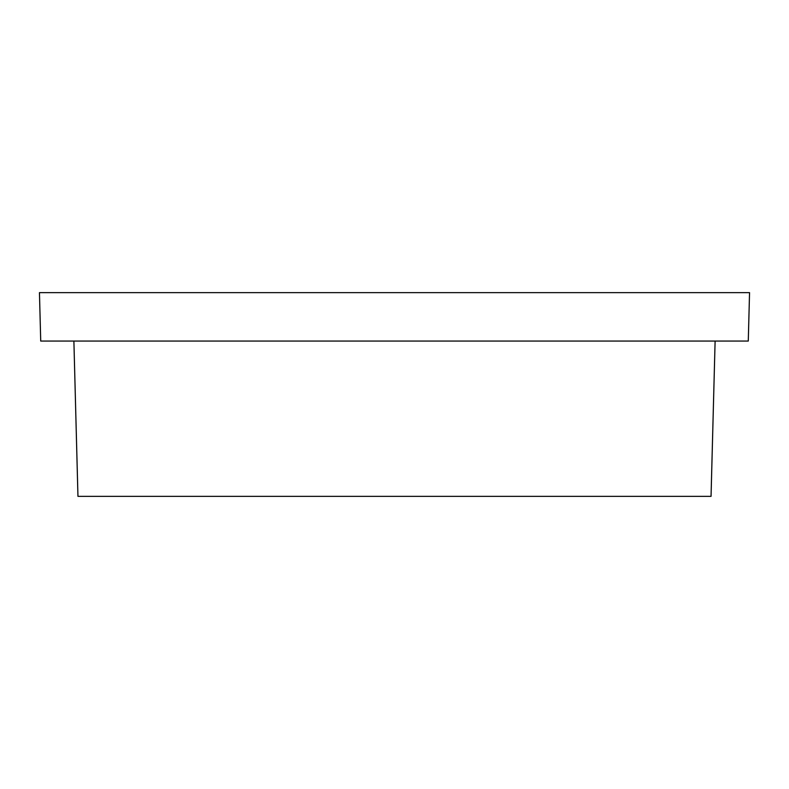 <?xml version="1.0" encoding="UTF-8"?>
<svg xmlns="http://www.w3.org/2000/svg" width="789" height="789" viewBox="0 0 789 789"><rect width="100%" height="100%" fill="white"/><g stroke="black" fill="none" stroke-linecap="round" stroke-linejoin="round"><path stroke-width="1.18" d="M40.722 341.065L748.278 341.065L749.55 292.65L39.45 292.65L40.722 341.065M73.89 341.065L77.953 496.35L711.047 496.35L715.11 341.065"/></g></svg>
